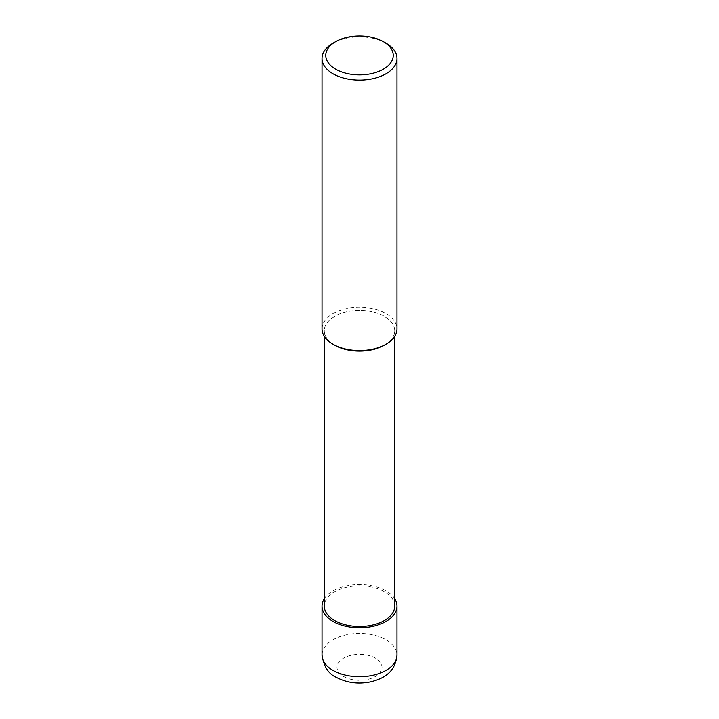 <?xml version="1.0" encoding="UTF-8"?>
<svg xmlns="http://www.w3.org/2000/svg" width="719" height="719" viewBox="0 0 719 719"><rect width="100%" height="100%" fill="white"/><g stroke="black" fill="none" stroke-linecap="round" stroke-linejoin="round"><path stroke-width="0.54" stroke-dasharray="3.6 2.7" d="M385.995 43.185A37.469 21.633 0 0 0 333.005 43.185M322.031 328.942A37.469 21.633 180 0 1 345.165 308.954A37.469 21.633 180 0 1 385.995 313.646A37.469 21.633 180 0 1 396.969 328.942M384.404 345.156A35.222 20.339 0 0 0 384.404 316.396A35.222 20.339 0 0 0 334.596 316.396A35.222 20.339 0 0 0 334.596 345.156A35.222 20.339 0 0 1 324.278 330.776L324.278 336.321M385.177 344.698A35.222 20.339 0 0 0 394.722 330.776A35.222 20.339 0 0 0 384.404 316.396A35.222 20.339 0 0 0 346.019 311.983A35.222 20.339 0 0 0 324.278 330.776M394.722 606.126A35.222 20.339 0 0 0 384.404 591.746A35.222 20.339 0 0 0 346.019 587.342A35.222 20.339 0 0 0 324.278 606.126M394.722 598.747A37.469 21.633 0 0 0 385.995 590.829A37.469 21.633 0 0 0 324.278 598.747M322.031 655.081A37.469 21.633 180 0 1 345.165 635.093A37.469 21.633 180 0 1 385.995 639.784A37.469 21.633 180 0 1 396.969 655.081M375.399 658.137A22.487 12.978 0 0 0 343.601 658.137A22.487 12.978 0 0 0 343.601 676.498A22.487 12.978 0 0 0 375.399 676.498A22.487 12.978 0 0 0 375.399 658.137M394.722 330.776L394.722 336.321"/><path stroke-width="1.08" d="M385.995 43.185L383.344 41.657A33.721 19.467 180 0 1 383.344 69.186A33.721 19.467 180 0 1 335.656 69.186A33.721 19.467 180 0 1 335.656 41.657A33.721 19.467 180 0 1 383.344 41.657L385.995 43.185A37.469 21.633 0 0 1 396.969 58.482L396.969 328.942A37.469 21.633 180 0 1 385.995 344.239A37.469 21.633 180 0 1 333.005 344.239L333.005 344.239A37.469 21.633 180 0 1 322.031 328.942L322.031 58.482A37.469 21.633 0 0 0 333.005 73.778A37.469 21.633 0 0 0 373.835 78.47A37.469 21.633 0 0 0 396.969 58.482M335.656 41.657L333.005 43.185A37.469 21.633 0 0 0 322.031 58.482M385.177 344.698A35.222 20.339 0 0 1 334.596 345.156L333.005 344.239L334.596 345.156A35.222 20.339 0 0 0 384.404 345.156L385.995 344.239M324.278 336.321L324.278 606.126A35.222 20.339 0 0 0 334.596 620.506A35.222 20.339 0 0 0 372.981 624.919A35.222 20.339 0 0 0 394.722 606.126L394.722 336.321M324.278 598.747A37.469 21.633 0 0 0 322.031 606.126A37.469 21.633 0 0 0 333.005 621.423A37.469 21.633 0 0 0 373.835 626.114A37.469 21.633 0 0 0 396.969 606.126A37.469 21.633 0 0 0 394.722 598.747M322.031 655.081C323.775 666.522 328.466 673.91 336.106 677.244C346.585 682.834 358.062 684.389 370.528 681.891C382.805 678.88 395.378 672.723 396.969 655.081A37.469 21.633 180 0 1 373.835 675.069A37.469 21.633 180 0 1 333.005 670.378A37.469 21.633 180 0 1 322.031 655.081L322.031 606.126M396.969 606.126L396.969 655.081"/></g></svg>
